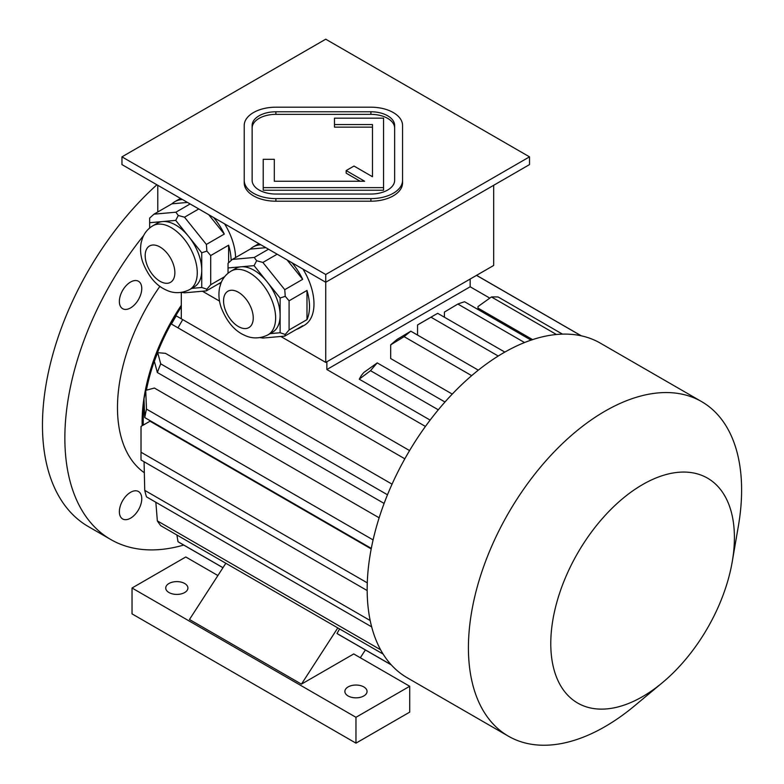 <?xml version="1.0" encoding="UTF-8"?>
<svg xmlns="http://www.w3.org/2000/svg" width="784" height="784" viewBox="0 0 784 784"><rect width="100%" height="100%" fill="white"/><g stroke="black" fill="none" stroke-linecap="round" stroke-linejoin="round"><path stroke-width="1.18" d="M394.636 128.066A23.755 13.71 0 0 0 370.891 114.356L275.88 114.356A23.755 13.71 0 0 0 252.134 128.066M274.302 181.241L274.302 159.309L263.218 159.309L263.218 187.641L383.552 187.641L383.552 118.168L334.464 118.168L334.464 127.155L372.469 127.155L372.469 176.723L353.996 166.051L346.156 170.579L364.629 181.241L274.302 181.241L274.302 161.886M346.156 170.579L346.156 173.166L360.15 181.241M263.218 187.641L263.218 190.228L383.552 190.228L383.552 187.641M121.961 156.849L325.732 274.498L529.514 156.849L325.732 39.2L121.961 156.849L121.961 164.601L325.732 282.25L529.514 164.601L529.514 156.849M244.216 180.33L244.216 182.917A31.664 18.287 0 0 0 275.88 201.204L370.891 201.204A31.664 18.287 0 0 0 402.555 182.917L402.555 125.479A31.664 18.287 0 0 0 370.891 107.192L275.88 107.192A31.664 18.287 0 0 0 244.216 125.479L244.216 180.33A31.664 18.287 0 0 0 275.88 198.617L370.891 198.617A31.664 18.287 0 0 0 402.555 180.33M130.565 518.165A15.837 9.143 120 0 0 141.757 498.781A15.837 9.143 120 0 0 138.484 491.529A15.837 9.143 120 0 0 122.647 500.672A15.837 9.143 120 0 0 122.647 518.949A15.837 9.143 120 0 0 130.565 518.165M119.364 301.438A15.837 9.143 120 0 0 122.647 308.69A15.837 9.143 120 0 0 130.565 307.906A15.837 9.143 120 0 0 140.904 293.951A15.837 9.143 120 0 0 138.484 281.27A15.837 9.143 120 0 0 126.283 285.503A15.837 9.143 120 0 0 119.364 301.438M159.907 286.317A147.255 85.015 120 0 0 144.334 472.742M143.639 235.543A221.676 127.988 120 0 0 64.856 438.04A221.676 127.988 120 0 0 110.769 539.519A221.676 127.988 120 0 0 183.701 545.056M156.898 184.769A221.676 127.988 120 0 0 42.463 425.114A221.676 127.988 120 0 0 88.376 526.593L110.769 539.519M231.192 271.048A36.828 21.266 60 0 1 249.596 272.871A36.828 21.266 60 0 1 273.655 305.319A36.828 21.266 60 0 1 268.01 334.827C257.005 340.374 248.224 337.032 244.882 335.425C234.71 331.073 226.792 321.754 221.137 307.465C218.873 300.733 218.354 294.127 219.598 287.659L221.029 282.936C223.077 277.85 226.458 273.881 231.192 271.048L235.67 268.461A36.828 21.266 60 0 1 241.06 266.795L228.036 267.961L228.036 273.234M254.075 265.639L241.06 266.795A36.828 21.266 60 0 1 254.075 270.284A36.828 21.266 60 0 1 267.099 281.828L254.075 265.639L256.642 260.729L254.241 257.466L268.52 249.224M280.123 298.028L267.099 281.828A36.828 21.266 60 0 1 280.123 315.384L280.123 298.028L285.249 296.313L284.759 289.668L302.673 279.329L287.091 259.935M270.068 333.641L280.123 332.749L280.123 315.384A36.828 21.266 60 0 1 272.489 332.249L268.01 334.827M260.082 337.63L262.875 338.071L284.759 336.12L302.673 325.772A46.707 26.97 60 0 1 299.831 327.879A46.707 26.97 60 0 1 296.587 329.29M284.759 336.12L285.249 334.454L289.08 329.976L306.985 319.637L306.985 290.452A46.707 26.97 60 0 1 306.985 319.637M280.123 332.749L285.249 334.454M289.08 329.976L289.08 300.801L306.985 290.452M289.08 300.801L285.249 296.313M265.854 247.685L250.272 249.077L232.358 259.416L228.036 263.287L228.036 267.961M232.358 259.416L254.241 257.466M284.759 289.668L262.875 262.454L277.154 254.202M262.875 262.454L256.642 260.729M292.079 262.816A46.707 26.97 60 0 1 302.673 279.329M250.272 249.077A46.707 26.97 60 0 1 253.114 246.97A46.707 26.97 60 0 1 260.866 244.804M152.811 225.802A36.828 21.266 60 0 1 171.226 227.625A36.828 21.266 60 0 1 195.285 260.072A36.828 21.266 60 0 1 189.64 289.58C178.634 295.127 169.854 291.785 166.502 290.168C156.33 285.817 148.421 276.507 142.766 262.219C140.493 255.476 139.983 248.881 141.228 242.413L142.659 237.689C144.707 232.593 148.088 228.634 152.811 225.802L157.29 223.215A36.828 21.266 60 0 1 162.68 221.549L149.666 222.715L149.666 227.987M188.728 236.582L175.704 220.382L162.68 221.549A36.828 21.266 60 0 1 175.704 225.037A36.828 21.266 60 0 1 188.728 236.582A36.828 21.266 60 0 1 201.743 270.137L201.743 252.781L188.728 236.582M187.484 202.429L171.902 203.83L153.987 214.169L149.666 218.04L149.666 222.715M221.323 282.24L206.378 290.874L184.505 292.824L181.712 292.383M191.688 288.394L201.743 287.493L206.878 289.208L210.7 284.729L224.685 276.654M206.378 290.874L206.878 289.208M228.614 262.718L228.614 245.206A46.707 26.97 60 0 1 231.123 260.435M210.7 284.729L210.7 255.555L228.614 245.206M210.7 255.555L206.878 251.066L206.378 244.422L224.293 234.083L208.711 214.689M201.743 252.781L206.878 251.066M201.743 287.493L201.743 270.137A36.828 21.266 60 0 1 194.118 286.993L189.64 289.58M206.378 244.422L184.505 217.197L198.783 208.956M184.505 217.197L178.272 215.482L175.861 212.209L190.14 203.967M175.704 220.382L178.272 215.482M153.987 214.169L175.861 212.209M213.699 217.57A46.707 26.97 60 0 1 224.293 234.083M221.068 282.838A46.707 26.97 60 0 1 218.207 284.043M171.902 203.83A46.707 26.97 60 0 1 174.744 201.723A46.707 26.97 60 0 1 182.496 199.548M157.79 211.974L157.79 185.289M280.809 336.473L325.732 362.414L493.685 265.453L493.685 185.289M325.732 362.414L325.732 274.498M253.114 246.97L257.593 244.383A46.707 26.97 60 0 1 258.945 243.697M302.957 269.098A46.707 26.97 60 0 1 304.31 325.291L299.831 327.879M174.744 201.723L179.222 199.136A46.707 26.97 60 0 1 180.575 198.44M224.577 223.852A46.707 26.97 60 0 1 235.592 257.554M202.429 291.227L219.53 301.095M470.165 286.777L470.165 279.026L326.859 361.767L326.859 369.519L470.165 286.777L489.804 298.116M581.15 335.787L476.496 275.37M380.612 649.779L157.349 520.89A190.012 109.701 -60 0 0 160.71 525.662L383.121 654.072M155.849 502.27L157.349 520.89M144.07 461.747L144.746 490.372A190.012 109.701 120 0 0 146.481 496.86L371.665 626.867M370.175 620.526L144.746 490.372M371.204 548.908L150.009 421.204L141.042 426.378L141.042 452.241A190.012 109.701 120 0 0 140.993 456.141A190.012 109.701 120 0 0 141.042 460.002L367.167 590.548M367.275 582.855L141.042 452.241M373.096 539.921L146.481 409.091A190.012 109.701 -60 0 0 144.746 417.588L143.991 398.86A158.339 91.414 -60 0 1 145.726 390.363L154.389 388.041L379.142 517.803M371.302 548.388L144.746 417.588M145.726 390.363L146.481 409.091M387.492 494.782L160.71 363.854A190.012 109.701 -60 0 0 157.349 372.508L154.36 361.316A158.339 91.414 -60 0 1 157.721 352.663L160.71 363.854M384.111 503.426L157.349 372.508M392.049 484.159L165.483 353.349L157.721 352.663M176.204 315.844L182.75 319.627A190.012 109.701 120 0 0 177.997 327.849L171.451 324.066A158.339 91.414 120 0 1 176.204 315.844M409.571 450.575L182.75 319.627M177.782 327.732L404.828 458.807L177.997 327.849M391.206 664.793L336.993 633.492L339.609 628.954M391.334 664.94L339.335 634.913A190.012 109.701 -60 0 1 336.993 633.492M176.919 535.021L177.997 541.705L222.989 567.675M532.591 339.619L478.005 308.112L478.005 306.564L491.441 296.96A190.012 109.701 -60 0 1 498.163 296.999L562.481 334.131M425.438 426.437L326.859 369.519M430.132 420.097L359.248 379.172L361.365 375.458A171.01 98.735 120 0 1 363.805 372.498L377.241 362.894A190.012 109.701 120 0 0 370.518 370.685L359.248 379.172M452.26 394.087L390.677 358.533L390.677 344.862L404.113 336.65A190.012 109.701 120 0 1 410.826 331.191L397.39 339.217A171.01 98.735 120 0 0 390.677 344.862M181.3 306.926A145.677 84.104 120 0 0 146.392 390.187M144.207 404.338A145.677 84.104 120 0 0 143.286 425.085M181.3 318.784L181.3 292.442M181.3 305.27A147.255 85.015 120 0 0 142.12 421.88A147.255 85.015 120 0 0 142.169 425.732M141.042 426.378A158.339 91.414 120 0 0 140.993 430.289L140.993 456.141M222.96 567.724L180.349 543.126A190.012 109.701 -60 0 1 177.997 541.705M217.903 575.534L185.779 556.983L132.035 588.01L355.965 717.301L409.709 686.274L353.731 653.944L301.438 684.138L189.473 619.497L225.841 563.265M409.709 686.274L409.709 712.127L355.965 743.154L132.035 613.872L132.035 588.01M348.125 695.967A11.084 6.399 0 0 0 360.209 697.348A11.084 6.399 0 0 0 367.049 691.439A11.084 6.399 0 0 0 355.965 685.04A11.084 6.399 0 0 0 344.882 691.439A11.084 6.399 0 0 0 348.125 695.967M168.991 592.537A11.084 6.399 0 0 0 181.065 593.929A11.084 6.399 0 0 0 187.905 588.01A11.084 6.399 0 0 0 176.821 581.61A11.084 6.399 0 0 0 165.738 588.01A11.084 6.399 0 0 0 168.991 592.537M355.965 717.301L355.965 743.154M337.806 627.906L301.438 684.138M360.326 657.756L365.373 649.946M556.454 334.503L491.441 296.96M444.979 402.006L377.241 362.894M438.285 409.807L370.518 370.685M478.318 370.156L410.826 331.191M471.664 375.654L404.113 336.65M531.062 340.138L464.569 301.742A190.012 109.701 120 0 0 457.856 304.045L444.42 312.071L444.42 317.206M524.555 342.549L457.856 304.045M504.837 352.094L437.697 313.335A190.012 109.701 120 0 0 434.336 315.227A190.012 109.701 120 0 0 430.984 317.206L417.549 324.968L417.549 335.072M498.232 356.034L430.984 317.206M434.336 315.227L420.9 322.979A171.01 98.735 120 0 0 417.549 324.968M732.256 561.648L738.41 525.829A193.178 111.534 120 0 0 701.602 401.604L600.348 343.147A193.178 111.534 120 0 0 503.759 352.712A193.178 111.534 120 0 0 367.167 589.303A193.178 111.534 120 0 0 407.17 677.739L508.424 736.196A193.178 111.534 120 0 0 634.413 705.963L662.353 682.717A129.84 74.96 120 0 0 732.256 561.648A129.84 74.96 120 0 0 642.596 484.581A129.84 74.96 120 0 0 551.319 654.767A129.84 74.96 120 0 0 662.353 682.717M701.602 401.604A193.178 111.534 120 0 0 605.013 411.169A193.178 111.534 120 0 0 478.818 581.405A193.178 111.534 120 0 0 508.424 736.196M252.134 180.33A23.755 13.71 0 0 0 275.88 194.04L370.891 194.04A23.755 13.71 0 0 0 394.636 180.33L394.636 125.479A23.755 13.71 0 0 0 370.891 111.769L275.88 111.769A23.755 13.71 0 0 0 252.134 125.479L252.134 180.33M334.464 124.568L372.469 124.568L372.469 176.723M160.034 247.019A20.992 12.123 60 0 1 172.882 280.143A20.992 12.123 60 0 1 147.176 265.306A20.992 12.123 60 0 1 160.034 247.019M238.405 292.265A20.992 12.123 60 0 1 251.262 325.399A20.992 12.123 60 0 1 225.547 310.552A20.992 12.123 60 0 1 238.405 292.265M275.88 198.617L275.88 201.204M370.891 198.617L370.891 201.204M275.88 111.769L275.88 114.356M370.891 111.769L370.891 114.356M581.346 335.836L476.554 275.331"/></g></svg>
